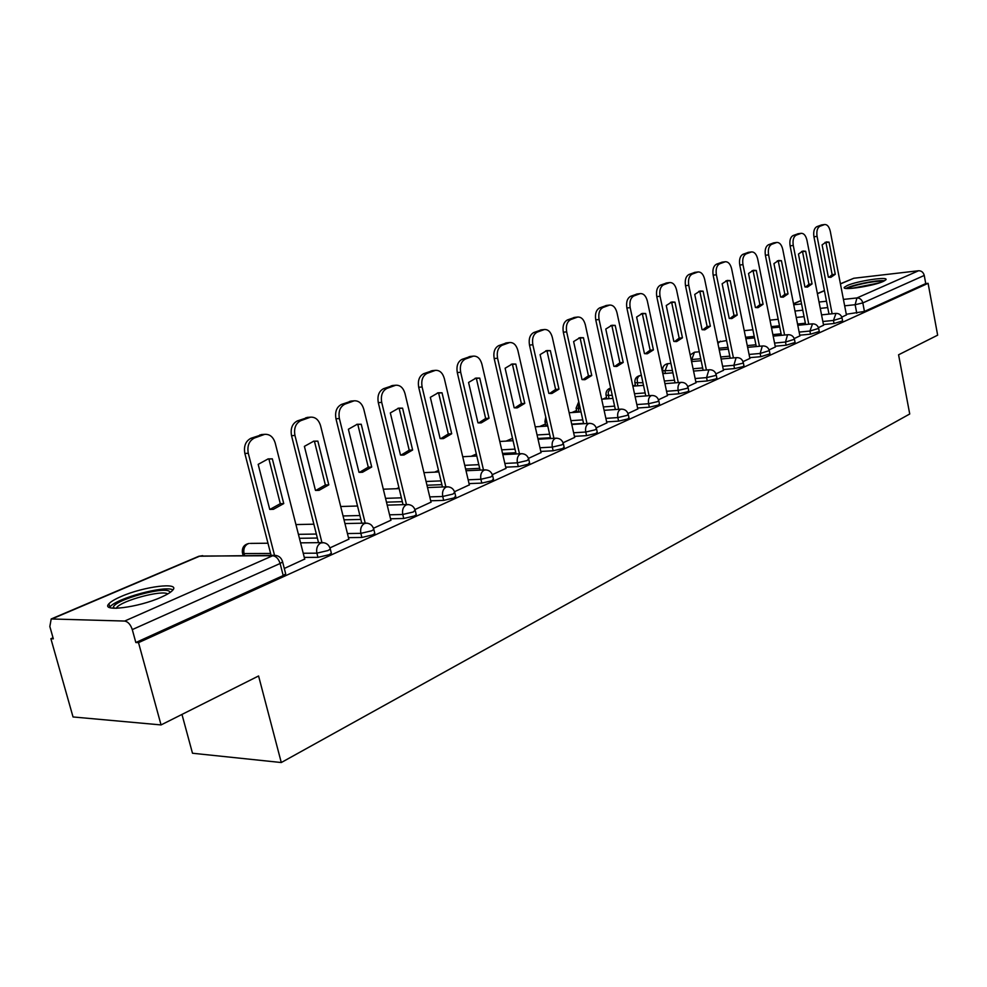 <?xml version="1.0" encoding="UTF-8"?>
<svg xmlns="http://www.w3.org/2000/svg" width="987" height="987" viewBox="0 0 987 987"><rect width="100%" height="100%" fill="white"/><g stroke="black" fill="none" stroke-linecap="round" stroke-linejoin="round"><path stroke-width="1.48" d="M823.429 324.55L834.052 323.502L842.614 320.923M799.754 335.185L810.524 334.174L819.272 331.509M775.202 346.215L786.121 345.216L795.066 342.464M749.738 357.652L760.817 356.689L769.971 353.839M723.298 369.533L734.538 368.595L742.989 366.621L743.914 365.646M695.835 381.858L707.247 380.957L715.871 378.946L716.846 377.898M667.286 394.677L678.871 393.813L687.668 391.753L688.716 390.642M637.577 408.013L649.347 407.187L658.329 405.089L659.452 403.893M606.647 421.893L618.602 421.128L627.781 418.969L628.978 417.686M574.422 436.353L586.562 435.637L595.951 433.441L597.221 432.059M540.814 451.429L553.152 450.775L562.75 448.53L564.095 447.049M505.714 467.159L518.261 466.592L528.082 464.272L529.538 462.693M469.047 483.605L481.804 483.112L491.859 480.731L493.414 479.028M430.69 500.791L443.669 500.384L453.971 497.954L455.636 496.116M390.544 518.78L403.732 518.483L414.293 515.979L416.267 514.72L416.082 513.993M348.448 537.631L361.871 537.446L372.704 534.88L374.826 533.511L374.641 532.733M304.28 557.396L317.937 557.347L329.053 554.719L331.361 553.238L331.151 552.387M121.142 596.506C114.973 599.171 110.902 601.589 108.928 603.76C100.193 612.285 138.316 607.622 161.103 597.258C167 594.643 170.874 592.299 172.688 590.226C180.794 581.812 143.831 586.426 121.142 596.506M847.228 285.527L844.378 287.266C840.875 290.918 873.211 286.119 883.217 281.455L885.894 279.777C889.077 276.163 857.321 280.925 847.228 285.527M635.369 384.992L632.84 386.09M606.549 397.502L602.81 399.13M576.605 410.506L571.88 412.554M545.466 424.028L539.667 426.532M512.512 438.327L506.109 441.103M476.326 454.032L471.12 456.302M438.499 470.454L434.588 472.156M398.921 487.64L396.429 488.713M357.442 505.64L356.529 506.047M53.039 637.787L50.892 638.712L53.323 638.823L49.843 626.511L51.201 618.96L124.658 621.057L272.733 555.718L199.929 556.051L52.471 618.701M181.966 714.428L192.49 753.241L281.283 762.532L258.582 675.972L161.054 724.927L138.513 642.636L928.101 283.318L937.65 335.173L898.577 354.789L909.73 413.997L281.283 762.532M161.054 724.927L73.038 716.957L50.892 638.712M840.406 283.787L853.804 278.26L918.576 270.746C921.488 270.734 923.376 272.301 924.251 275.447L925.744 283.577L864.439 311.436L846.291 314.273M925.744 283.577L928.101 283.318M282.381 561.011L282.615 561.924L280.111 563.491L132.283 629.595L135.836 642.525L138.513 642.636M132.283 629.595C130.568 624.512 128.026 621.674 124.658 621.057M284.293 568.463L304.699 559.074M329.979 547.871L348.83 539.186M373.493 528.255L390.889 520.235M414.972 509.551L431.023 502.149M454.538 491.711L469.343 484.876M492.34 474.661L505.998 468.356M528.489 458.375L541.061 452.552M563.083 442.768L574.656 437.401M596.222 427.827L606.869 422.892M628.003 413.504L637.787 408.951M658.502 399.76L667.471 395.577M687.791 386.546L696.008 382.709M715.945 373.851L723.459 370.335M743.026 361.649L749.886 358.429M769.107 349.892L775.35 346.955M794.227 338.566L799.889 335.888M818.433 327.647L823.565 325.216M583.564 423.374L571.695 424.126M550.413 437.747L537.866 438.487M515.819 452.737L502.543 453.428M479.682 468.356L465.617 468.998M441.88 484.654L426.964 485.234M402.326 501.667L386.485 502.161M360.86 519.446L344.019 519.828M317.358 538.051L299.419 538.285M841.8 317.111L846.414 314.915M635.579 385.966L634.949 383.067M606.129 395.565L606.795 398.834M576.174 408.556L576.827 411.517L578.456 412.097M545.021 422.078L545.7 425.064L547.686 425.668M135.836 642.525L283.207 575.557L285.699 573.953L285.465 573.028M283.75 503.58L273.411 509.317L269.735 509.403L258.175 464.359L268.156 458.906L272.338 458.844L283.75 503.58L280.308 503.691L269.907 509.428M280.308 503.691L268.908 459.029L267.921 458.943M271.092 555.336L244.862 453.477C243.579 446.112 245.627 441.041 251.006 438.253L262.554 434.49M304.749 559.247L275.2 443.003C273.263 436.933 269.772 434.046 264.701 434.342L254.424 438.018C249.057 440.819 247.009 445.902 248.28 453.267L244.862 453.477M274.522 555.286L248.28 453.267M272.338 458.844L268.908 459.029M328.794 484.851L319.072 490.329L315.458 490.403L304.391 446.371L313.78 441.164L317.863 441.115L328.794 484.851L325.365 484.987L315.803 490.428M325.365 484.987L314.446 441.337L313.36 441.238M318.517 542.653L291.535 435.699C290.301 428.518 292.251 423.596 297.358 420.918L308.203 417.341M348.88 539.346L320.565 425.705C318.702 419.746 315.359 416.896 310.523 417.168L300.788 420.659C295.681 423.337 293.731 428.272 294.953 435.464L291.535 435.699M321.959 542.616L294.953 435.464M317.863 441.115L314.446 441.337M371.704 467.011L362.537 472.242L358.984 472.292L348.386 429.246L357.245 424.262L361.23 424.237L371.704 467.011L368.274 467.184L359.478 472.341M368.274 467.184L357.812 424.484L356.652 424.373M361.785 523.196L335.962 418.784C334.79 411.764 336.629 406.977 341.502 404.411L351.693 401.018M390.926 520.383L363.784 409.223C361.995 403.375 358.774 400.574 354.148 400.821L344.919 404.139C340.046 406.706 338.208 411.505 339.38 418.525L335.962 418.784M365.215 523.135L339.38 418.525M361.23 424.237L357.812 424.484M113.406 608.239L113.332 607.387C113.801 599.948 166.371 585.501 169.764 591.818L170.06 592.496M167.716 593.964C162.485 589.658 121.944 600.417 116.713 607.548L116.195 608.288M172.947 589.905C165.446 585.057 116.454 598.233 110.013 606.906L109.545 607.511M847.858 288.537C850.486 285.811 873.779 280.752 881.144 281.295L882.958 281.554M879.294 282.899L851.732 288.377M884.623 280.764L883.464 280.666C875.543 280.098 851.139 285.169 846.032 288.438M412.628 449.998L403.979 455.007L400.5 455.044L390.321 412.924L398.686 408.149L402.573 408.149L412.628 449.998L409.21 450.195L401.08 455.106M409.21 450.195L399.167 408.408L397.958 408.285M403.054 504.665L378.305 402.659C377.17 395.799 378.922 391.148 383.573 388.681L393.171 385.461M431.06 502.297L404.991 393.517C403.264 387.768 400.179 385.004 395.75 385.226L386.978 388.385C382.339 390.852 380.587 395.516 381.71 402.388L378.305 402.659M406.471 504.567L381.71 402.388M402.573 408.149L399.167 408.408M451.701 433.749L443.521 438.561L440.116 438.573L430.332 397.342L438.253 392.764L442.04 392.789L451.701 433.749L448.295 433.972L440.782 438.647M448.295 433.972L438.635 393.073L437.414 392.925M442.447 486.986L418.698 387.274C417.612 380.575 419.278 376.035 423.719 373.666L432.787 370.594M469.38 485.024L444.323 378.514C442.657 372.864 439.708 370.137 435.452 370.347L427.112 373.357C422.683 375.726 421.017 380.266 422.103 386.978L418.698 387.274M445.853 486.862L422.103 386.978M442.04 392.789L438.635 393.073M489.034 418.229L481.298 422.843L477.967 422.831L468.566 382.462L476.055 378.07L479.744 378.107L489.034 418.229L485.653 418.463L478.683 422.929M485.653 418.463L476.363 378.416L475.129 378.255M480.089 470.108L457.289 372.592C456.241 366.029 457.832 361.6 462.064 359.33L470.651 356.406M506.023 468.492L481.915 364.178C480.311 358.626 477.474 355.937 473.39 356.134L465.445 358.997C461.213 361.279 459.634 365.696 460.682 372.272L457.289 372.592M483.482 469.96L460.682 372.272M479.744 378.107L476.363 378.416M524.763 403.375L517.422 407.816L514.165 407.779L505.11 368.237L512.228 364.006L515.819 364.067L524.763 403.375L521.395 403.634L514.918 407.89M521.395 403.634L512.45 364.388L511.217 364.228M516.102 453.971L494.179 358.54C493.167 352.112 494.684 347.806 498.743 345.623L506.874 342.822M541.098 452.688L517.879 350.459C516.324 345.006 513.598 342.366 509.687 342.526L502.112 345.265C498.065 347.461 496.547 351.779 497.559 358.207L494.179 358.54M519.483 453.798L497.559 358.207M515.819 364.067L512.45 364.388M558.975 389.149L552.004 393.418L548.821 393.381L540.099 354.617L546.86 350.545L550.351 350.632L558.975 389.149L555.619 389.421L549.611 393.48M555.619 389.421L547.008 350.953L545.786 350.78M550.586 438.524L529.488 345.092C528.514 338.8 529.97 334.605 533.844 332.496L541.567 329.818M574.693 437.537L552.313 337.332C550.808 331.965 548.18 329.362 544.429 329.51L537.199 332.125C533.313 334.248 531.87 338.455 532.844 344.747L529.488 345.092M553.941 438.327L532.844 344.747M550.351 350.632L547.008 350.953M591.768 375.516L585.143 379.625L582.034 379.576L573.62 341.564L580.048 337.64L583.453 337.739L591.768 375.516L588.437 375.813L582.823 379.687M588.437 375.813L580.122 338.085L578.913 337.899M583.638 423.731L563.318 332.212C562.368 326.055 563.762 321.947 567.476 319.911L574.829 317.37M606.894 423.016L585.316 324.748C583.86 319.467 581.331 316.901 577.716 317.037L570.807 319.541C567.093 321.577 565.711 325.685 566.661 331.854L563.318 332.212M586.981 423.509L566.661 331.854M583.453 337.739L580.122 338.085M623.216 362.439L616.924 366.399L613.877 366.325L605.771 329.053L611.891 325.266L615.197 325.389L623.216 362.439L619.91 362.747L614.679 366.461M619.91 362.747L611.891 325.747L610.706 325.55M615.345 409.543L595.753 319.862C594.84 313.829 596.16 309.819 599.726 307.858L606.721 305.415M637.812 409.087L616.974 312.669C615.567 307.488 613.124 304.946 609.645 305.069L603.045 307.475C599.479 309.437 598.159 313.447 599.072 319.504L595.753 319.862M618.664 409.309L599.072 319.504M615.197 325.389L611.891 325.747M653.419 349.892L647.423 353.704L644.449 353.617L636.615 317.049L642.451 313.397L645.671 313.521L653.419 349.892L650.137 350.2L645.251 353.753M650.137 350.2L642.377 313.891L641.229 313.693M645.782 395.923L626.881 308.018C625.992 302.096 627.263 298.185 630.681 296.273L637.355 293.941M667.496 395.701L647.361 301.084C646.004 295.977 643.647 293.472 640.304 293.595L633.975 295.89C630.557 297.79 629.287 301.701 630.175 307.636L626.881 308.018M649.076 395.676L630.175 307.636M645.671 313.521L642.377 313.891M682.449 337.825L676.724 341.514L673.825 341.403L666.25 305.514L671.814 301.985L674.948 302.133L682.449 337.825L679.179 338.146L674.614 341.551M679.179 338.146L671.691 302.503L670.568 302.306M675.034 382.845L656.774 296.631C655.911 290.82 657.132 286.995 660.414 285.157L666.793 282.924M696.032 382.833L676.564 289.944C675.244 284.922 672.974 282.455 669.754 282.553L663.683 284.762C660.402 286.6 659.193 290.425 660.044 296.248L656.774 296.631M678.303 382.586L660.044 296.248M674.948 302.133L671.691 302.503M710.356 326.216L704.891 329.781L702.065 329.67L694.737 294.422L700.054 291.005L703.102 291.165L710.356 326.216L707.124 326.549L702.843 329.806M707.124 326.549L699.857 291.547L698.784 291.35M703.151 370.285L685.509 285.687C684.67 279.987 685.842 276.249 689 274.472L695.095 272.326M723.483 370.458L704.644 279.235C703.361 274.287 701.177 271.857 698.068 271.956L692.245 274.065C689.086 275.842 687.927 279.592 688.753 285.292L685.509 285.687M706.408 370.014L688.753 285.292M703.102 291.165L699.857 291.547M737.215 315.05L731.996 318.505L729.233 318.369L722.139 283.762L727.234 280.444L730.195 280.629L737.215 315.05L734.007 315.396L729.998 318.517M734.007 315.396L726.975 281.011L725.938 280.801M730.22 358.195L713.145 275.163C712.343 269.574 713.465 265.91 716.5 264.183L722.336 262.123M749.91 358.54L731.663 268.933C730.429 264.06 728.307 261.666 725.309 261.74L719.72 263.776C716.685 265.503 715.575 269.167 716.377 274.768L713.145 275.163M733.44 357.911L716.377 274.768M730.195 280.629L726.975 281.011M763.087 304.292L758.09 307.636L755.4 307.488L748.528 273.485L753.402 270.278L756.289 270.475L763.087 304.292L759.904 304.638L756.141 307.648M759.904 304.638L753.093 270.87L752.082 270.648M756.289 346.548L739.756 265.034C738.979 259.544 740.053 255.954 742.977 254.288L748.565 252.302M775.375 347.066L757.695 259.013C756.486 254.214 754.438 251.845 751.539 251.919L746.172 253.869C743.248 255.534 742.175 259.125 742.964 264.627L739.756 265.034M759.484 346.252L742.964 264.627M756.289 270.475L753.093 270.87M788.021 293.929L783.234 297.173L780.606 297.013L773.944 263.591L778.607 260.482L781.42 260.679L788.021 293.929L784.85 294.286L781.334 297.173M784.85 294.286L778.262 261.086L777.287 260.864M781.408 335.333L765.394 255.275C764.629 249.871 765.665 246.368 768.491 244.751L773.845 242.839M799.914 335.999L782.765 249.452C781.605 244.727 779.619 242.383 776.818 242.444L771.661 244.32C768.836 245.948 767.812 249.452 768.577 254.856L765.394 255.275M784.579 335.037L768.577 254.856M781.42 260.679L778.262 261.086M812.067 283.935L807.477 287.069L804.911 286.909L798.458 254.054L802.924 251.043L805.663 251.253L812.067 283.935L808.921 284.293L805.614 287.069M808.921 284.293L802.53 251.66L801.592 251.438M805.626 324.526L790.106 245.862C789.366 240.557 790.353 237.127 793.079 235.548L798.224 233.722M823.59 325.328L806.947 240.223C805.811 235.572 803.899 233.265 801.197 233.314L796.225 235.116C793.511 236.695 792.524 240.137 793.264 245.442L790.106 245.862M808.772 324.217L793.264 245.442M805.663 251.253L802.53 251.66M835.273 274.287L830.869 277.335L828.364 277.15L822.097 244.85L826.39 241.926L829.055 242.148L835.273 274.287L832.152 274.657L829.043 277.322M832.152 274.657L825.946 242.555L825.046 242.333M828.994 314.1L813.942 236.781C813.226 231.575 814.176 228.207 816.804 226.677L821.591 224.937L824.713 224.505L819.926 226.245C817.31 227.775 816.36 231.143 817.076 236.362L813.942 236.781M846.439 315.026L830.289 231.328C829.179 226.739 827.328 224.468 824.713 224.505M832.127 313.78L817.076 236.362M829.055 242.148L825.946 242.555M842.01 317.863L833.46 320.442L822.837 321.491M834.052 323.502L833.46 320.442L835.989 313.385M818.655 328.387L809.908 331.052L799.137 332.088M810.524 334.174L809.908 331.052L812.56 323.835M794.436 339.306L785.492 342.045L774.573 343.057M786.121 345.216L785.492 342.045L787.527 334.852L788.28 334.679M769.317 350.619L760.163 353.457L749.084 354.444M760.817 356.689L760.163 353.457L762.272 346.104L763.099 345.931M743.248 362.365L742.323 363.339L733.872 365.301L722.62 366.263M734.538 368.595L733.872 365.301L736.068 357.8L736.956 357.602M716.155 374.567L715.168 375.603L706.556 377.614L695.132 378.527M707.247 380.957L706.556 377.614L708.851 369.928L709.801 369.73M688.001 387.237L686.952 388.347L678.155 390.408L666.558 391.284M678.871 393.813L678.155 390.408C677.576 386.546 678.377 383.931 680.549 382.549L681.585 382.339M658.699 400.426L657.589 401.61L648.595 403.72L636.837 404.559M649.347 407.187L648.595 403.72C648.015 399.784 648.841 397.107 651.099 395.676L652.234 395.454M628.201 414.158L627.016 415.428L617.825 417.587L605.882 418.365M618.602 421.128L617.825 417.587C617.22 413.565 618.096 410.826 620.441 409.346L621.687 409.111M596.419 428.469L595.149 429.826L585.76 432.035L573.62 432.762M586.562 435.637L585.76 432.035C585.131 427.939 586.044 425.126 588.499 423.596L589.868 423.337M563.281 443.373L561.924 444.841L552.313 447.099L539.975 447.765M553.152 450.775L552.313 447.099C551.671 442.916 552.621 440.042 555.175 438.45L556.68 438.179M528.674 458.943L527.218 460.522L517.398 462.829L504.85 463.434M518.261 466.592L517.398 462.829C516.719 458.56 517.719 455.612 520.396 453.958L522.049 453.675M492.525 475.203L490.958 476.906L480.903 479.275L468.159 479.793M481.804 483.112L480.903 479.275C480.2 474.907 481.249 471.872 484.049 470.17L485.888 469.874M454.711 492.205L453.033 494.043L442.731 496.473L429.764 496.893M443.669 500.384L442.731 496.473C442.003 492.019 443.114 488.898 446.038 487.122L448.086 486.813M415.12 510.008L413.319 511.982L402.758 514.474L389.569 514.807M403.732 518.483L402.758 514.474C402.005 509.921 403.165 506.713 406.225 504.863L408.532 504.554M373.629 528.65L373.826 529.439L371.692 530.796L360.86 533.35L347.436 533.56M361.871 537.446L360.86 533.35C360.082 528.699 361.291 525.392 364.511 523.468L367.102 523.147M330.09 548.217L330.312 549.068L328.005 550.536L316.889 553.164L303.219 553.251M317.937 557.347L316.889 553.164C316.074 548.402 317.358 545.009 320.726 542.986L323.674 542.677M856.765 313.212L855.137 304.712L844.662 305.81M827.735 307.586L820.271 308.376M802.801 310.202L794.967 311.028M793.721 304.761L801.555 303.91M819.037 302.034L826.489 301.232M843.429 299.406L856.938 297.951L918.576 270.746M853.804 278.26L840.443 283.935M824.453 290.733L817.409 293.719M800.926 300.727L793.548 303.86M805.367 323.23L797.545 324.02M779.496 325.809L771.266 326.635M781.099 333.816L772.87 334.605M754.228 336.407L745.58 337.233M755.931 344.784L747.282 345.586M727.999 347.375L718.894 348.214M729.8 356.159L720.695 356.961M700.745 358.737L691.159 359.576M692.171 361.538L691.751 359.527L694.466 352.223L690.184 354.925M702.67 367.954L693.084 368.756M672.418 370.507L662.647 370.705C662.351 366.856 664.066 364.511 667.792 363.672L664.967 371.149L665.448 373.444M674.466 380.192L664.374 381.007M642.944 382.734L634.875 382.722C634.579 378.798 636.319 376.405 640.119 375.553L638.392 376.578L637.158 379.168L637.725 385.806M645.14 392.912L634.493 393.714M612.261 395.405L606.043 395.207C605.685 391.555 607.215 389.162 610.645 388.014M608.942 398.674L608.165 392.308L610.669 388.113M614.605 406.138L603.365 406.928M580.27 408.569L576.087 408.174L578.752 401.709M579.036 412.06L578.296 408.704L578.974 402.733M582.786 419.882L570.918 420.672M549.611 434.206L537.064 434.959M514.992 449.122L501.717 449.838M478.818 464.667L464.754 465.333M440.992 480.891L426.076 481.496M401.388 497.83L385.547 498.349M359.885 515.535L343.044 515.954M316.346 534.053L298.407 534.337M270.611 553.436L244.036 553.584L242.383 552.621C241.926 547.477 244.196 544.405 249.193 543.43L247.91 543.788C244.529 545.725 243.234 548.994 244.036 553.584L244.529 555.459M250.39 543.405L267.97 543.22M546.909 422.239L544.923 421.659L545.737 417.045M640.452 375.529L641.377 375.455M668.088 363.648L670.913 363.401M694.725 352.199L699.302 351.779M720.424 341.169L717.907 343.427M745.222 330.509L744.272 330.805M283.207 575.557L280.111 563.491C278.568 558.765 276.101 556.174 272.733 555.718L276.039 555.434M864.439 311.436L862.823 302.923L855.137 304.712L856.938 297.951C859.924 297.963 861.885 299.616 862.823 302.923L924.251 275.447M51.497 618.837L198.646 556.347L202.656 555.656M263.221 434.724L259.803 434.971M254.424 438.018L251.006 438.253M309.153 417.526L305.736 417.785M300.788 420.659L297.358 420.918M352.89 401.154L349.472 401.438M344.919 404.139L341.502 404.411M394.578 385.535L391.173 385.843M386.978 388.385L383.573 388.681M434.366 370.631L430.974 370.952M427.112 373.357L423.719 373.666M472.391 356.393L469.01 356.739M465.445 358.997L462.064 359.33M508.749 342.785L505.381 343.131M502.112 345.265L498.743 345.623M543.553 329.744L540.197 330.114M537.199 332.125L533.844 332.496M576.901 317.259L573.57 317.629M570.807 319.541L567.476 319.911M608.88 305.279L605.574 305.662M603.045 307.475L599.726 307.858M639.588 293.781L636.294 294.175M633.975 295.89L630.681 296.273M669.075 282.738L665.818 283.146M663.683 284.762L660.414 285.157M697.439 272.116L694.194 272.523M692.245 274.065L689 274.472M724.717 261.9L721.497 262.32M719.72 263.776L716.5 264.183M750.984 252.067L747.788 252.487M746.172 253.869L742.977 254.288M776.3 242.592L773.129 243.012M771.661 244.32L768.491 244.751M800.704 233.45L797.558 233.882M796.225 235.116L793.079 235.548M824.244 224.629L821.122 225.061M819.926 226.245L816.804 226.677M109.841 607.104L108.928 603.76M243.123 555.471L242.58 553.399M331.361 553.238L330.312 549.068C329.103 544.824 326.339 542.677 322.021 542.616L300.579 542.85M374.826 533.511L373.826 529.439C372.642 525.269 369.94 523.172 365.696 523.122L344.944 523.554M416.267 514.72L415.293 510.723C414.145 506.639 411.493 504.579 407.335 504.542L387.212 505.134M455.797 496.782L454.871 492.871C453.736 488.861 451.133 486.838 447.049 486.813L427.519 487.553M493.549 479.645L492.661 475.808C491.563 471.872 489.009 469.898 484.999 469.886L466.024 470.737M529.661 463.248L528.81 459.51C527.724 455.636 525.207 453.699 521.272 453.699L502.827 454.649M564.219 447.567L563.392 443.891C562.331 440.091 559.876 438.203 556.002 438.203L538.038 439.252M597.32 432.54L596.53 428.938C595.494 425.212 593.076 423.349 589.264 423.361L571.769 424.484M629.064 418.13L628.3 414.602C627.288 410.937 624.907 409.111 621.168 409.136L604.106 410.321M659.538 404.312L658.798 400.845C657.798 397.23 655.454 395.442 651.778 395.479L635.134 396.725M688.803 391.025L688.075 387.62C687.112 384.079 684.805 382.327 681.178 382.364L664.942 383.647M716.92 378.255L716.229 374.912C715.279 371.42 713.009 369.706 709.443 369.755L693.577 371.087M663.264 373.617L662.709 371.026M743.988 365.967L743.31 362.685C742.372 359.256 740.151 357.565 736.623 357.627L721.115 358.997M770.033 354.148L769.379 350.916C768.466 347.547 766.27 345.894 762.803 345.956L747.64 347.35M795.127 342.748L794.498 339.577C793.597 336.259 791.438 334.63 788.021 334.704L773.179 336.123M819.321 331.768L818.704 328.659C817.828 325.377 815.694 323.785 812.326 323.859L797.792 325.303M842.651 321.17L842.059 318.11C841.195 314.89 839.098 313.323 835.779 313.397L821.542 314.865M295.927 524.566L313.866 524.196M340.7 506.504L357.541 506.01M383.314 489.207L399.155 488.614M423.954 472.637L438.87 471.959M462.73 456.734L476.795 456.006M499.78 441.473L513.055 440.708M535.225 426.828L547.76 426.026M569.154 412.751L581.022 411.924M601.675 399.217L612.902 398.378M632.864 386.188L643.512 385.349M662.808 373.654L672.912 372.815M691.579 361.587L701.165 360.748M719.252 349.953L728.357 349.114M726.605 340.577L717.635 342.131M745.876 338.726L754.537 337.899M752.884 329.757L744.235 330.67M771.526 327.906L779.755 327.092M769.971 320.146L778.2 319.294M796.238 317.456L804.072 316.654M285.699 573.953L282.615 561.924C281.369 557.593 278.531 555.385 274.115 555.323L198.905 556.236M824.416 290.573L817.384 293.558M800.901 300.566L793.511 303.7M264.701 434.342L261.284 434.576M273.411 509.317L269.982 509.415M310.523 417.168L307.093 417.427M319.072 490.329L315.963 490.44M354.148 400.821L350.73 401.104M362.537 472.242L359.836 472.366M114.985 608.3L113.332 607.387M116.91 608.276L116.713 607.548M395.75 385.226L392.345 385.535M403.979 455.007L401.61 455.143M435.452 370.347L432.059 370.668M443.521 438.561L441.448 438.684M473.39 356.134L470.009 356.467M481.298 422.843L479.472 422.967M509.687 342.526L506.319 342.884M517.422 407.816L515.806 407.927M544.429 329.51L541.073 329.88M552.004 393.418L550.573 393.529M577.716 317.037L574.385 317.419M585.143 379.625L583.872 379.736M609.645 305.069L606.339 305.464M616.924 366.399L615.777 366.51M640.304 293.595L637.01 293.99M647.423 353.704L646.399 353.802M669.754 282.553L666.484 282.961M676.724 341.514L675.811 341.601M698.068 271.956L694.823 272.363M704.891 329.781L704.076 329.868M725.309 261.74L722.089 262.16M731.996 318.505L731.256 318.579M751.539 251.919L748.343 252.339M758.09 307.636L757.424 307.71M776.818 242.444L773.648 242.876M801.197 233.314L798.051 233.746"/></g></svg>
